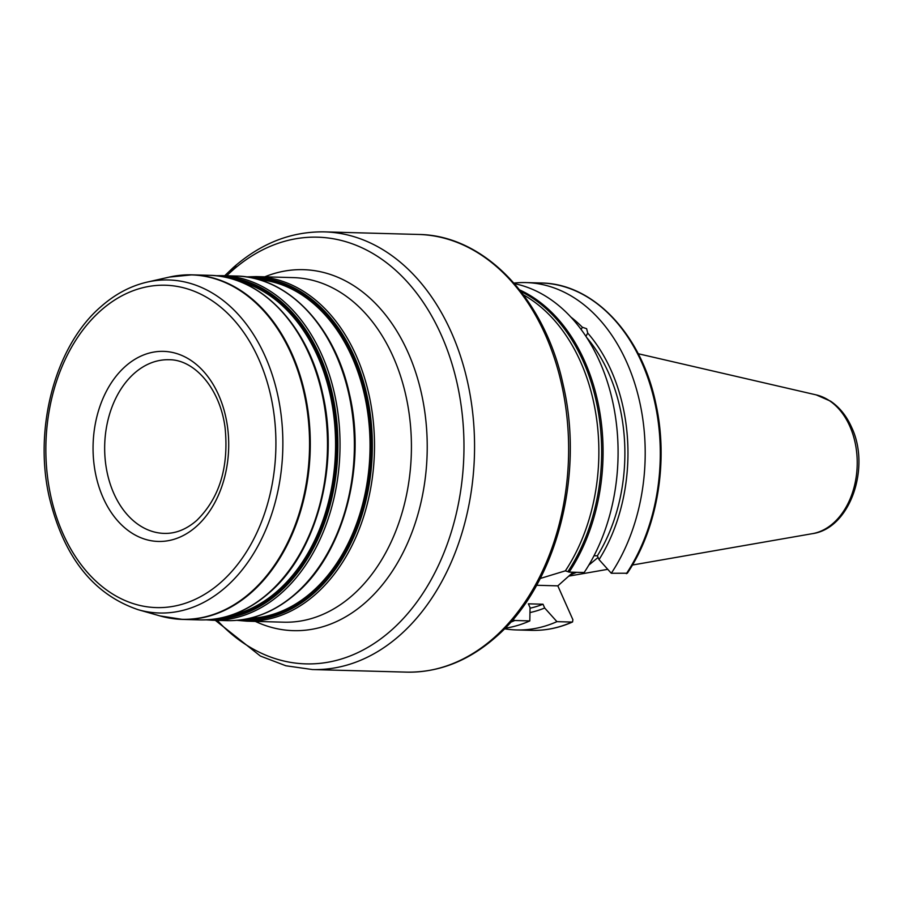 <?xml version="1.0" encoding="UTF-8"?>
<svg xmlns="http://www.w3.org/2000/svg" width="904" height="904" viewBox="0 0 904 904"><rect width="100%" height="100%" fill="white"/><g stroke="black" fill="none" stroke-linecap="round" stroke-linejoin="round"><path stroke-width="1.36" d="M570.04 574.978L576.571 572.311M588.832 565.09L598.086 557.44M573.147 572.209L557.824 585.86L572.887 619.692L572.56 621.963C559.214 627.918 545.553 630.709 531.586 630.359A173.749 123.916 -88.4 0 0 572.017 622.065L556.932 621.647A173.749 123.916 91.6 0 1 516.5 629.941A173.749 123.916 91.6 0 1 504.488 628.788M529.97 612.562A158.313 112.91 -88.4 0 0 544.694 608.008L556.932 621.647M581.125 329.497L582.368 327.271L586.617 328.694L587.736 333.079A158.313 112.91 -88.4 0 1 599.047 559.61L597.363 555.824L594.018 555.734M513.947 283.076A173.749 123.916 91.6 0 1 526.004 282.579A173.749 123.916 91.6 0 1 636.02 387.624A173.749 123.916 91.6 0 1 611.296 573.26L599.047 559.61M582.368 327.271A158.313 112.91 -88.4 0 0 570.774 316.999M544.694 608.008L543.01 604.222A154.008 109.836 91.6 0 1 530.049 608.2M585.905 336.356L587.736 333.079M586.617 337.429A154.008 109.836 91.6 0 1 597.363 555.824M543.01 604.222L528.365 603.827L530.049 607.601L529.812 620.912L514.783 620.494A173.749 123.916 91.6 0 1 510.568 622.268M505.031 628.246A173.749 123.916 -88.4 0 0 529.812 620.912M519.653 289.913A173.749 123.916 91.6 0 1 569.147 572.108L584.176 572.514A173.749 123.916 -88.4 0 0 611.635 397.093A173.749 123.916 -88.4 0 0 514.455 283.653M512.5 619.534L514.783 620.494M536.603 585.272L557.824 585.86M540.242 578.481L565.384 570.831A172.359 122.921 -88.4 0 0 523.472 294.896M569.147 572.108L565.384 570.831M626.382 573.667A173.749 123.916 -88.4 0 0 651.117 388.042A173.749 123.916 -88.4 0 0 541.089 282.997C593.612 283.449 641.885 334.853 655.942 404.133C668.677 461.752 657.411 528.591 627.331 573.226L611.296 573.26M638.213 353.735L816.255 394.901A70.128 50.014 91.6 0 1 849.794 426.168A70.128 50.014 91.6 0 1 812.459 533.654L632.438 565.023M513.517 620.054A173.274 123.577 91.6 0 1 511.89 620.765M520.896 291.495A173.274 123.577 91.6 0 1 567.881 571.667M406.472 672.124A218.915 156.132 -88.4 0 0 494.431 637.399A218.915 156.132 -88.4 0 0 563.508 393.658A218.915 156.132 -88.4 0 0 418.439 234.452L324.355 231.876A218.915 156.132 91.6 0 1 469.436 391.082A218.915 156.132 91.6 0 1 400.348 634.834A218.915 156.132 91.6 0 1 312.388 669.548L406.472 672.124C438.835 672.666 468.679 660.914 496.002 636.891C555.926 585.34 584.752 476.261 563.192 384.889C544.954 298.851 484.521 235.096 418.439 234.452M229.288 273.313A218.915 156.132 91.6 0 1 236.396 266.601M226.678 275.788A213.423 152.222 91.6 0 1 231.797 271.03A213.423 152.222 91.6 0 1 441.321 335.135A213.423 152.222 91.6 0 1 391.624 630.031A213.423 152.222 91.6 0 1 217.254 620.37M255.346 621.41A180.551 128.775 -88.4 0 0 366.018 602.019A180.551 128.775 -88.4 0 0 416.642 375.375A180.551 128.775 -88.4 0 0 264.77 276.827M353.001 594.855A172.359 122.921 -88.4 0 0 407.388 402.947A172.359 122.921 -88.4 0 0 293.167 277.607L256.25 276.59A172.359 122.921 91.6 0 1 370.471 401.941A172.359 122.921 91.6 0 1 316.072 593.838A172.359 122.921 91.6 0 1 246.826 621.172L283.743 622.189A172.359 122.921 -88.4 0 0 353.001 594.855M281.596 592.9A172.359 122.921 91.6 0 1 212.35 620.234L226.712 620.63A172.359 122.921 -88.4 0 0 295.958 593.295A172.359 122.921 -88.4 0 0 350.345 401.387A172.359 122.921 -88.4 0 0 236.136 276.048L221.774 275.652A172.359 122.921 91.6 0 1 335.994 400.992A172.359 122.921 91.6 0 1 281.596 592.9M180.743 275.257A172.359 122.921 91.6 0 1 192.032 274.839A172.359 122.921 91.6 0 1 306.253 400.189A172.359 122.921 91.6 0 1 251.854 592.086A172.359 122.921 91.6 0 1 182.608 619.421A172.359 122.921 91.6 0 1 171.364 618.381M199.829 619.895A172.359 122.921 -88.4 0 0 269.076 592.561A172.359 122.921 -88.4 0 0 323.462 400.653A172.359 122.921 -88.4 0 0 209.253 275.313L192.032 274.839L169.263 277.099A172.268 122.865 91.6 0 1 302.23 385.454A172.268 122.865 91.6 0 1 251.165 591.996A172.268 122.865 91.6 0 1 159.997 615.918L182.608 619.421L199.829 619.895C225.028 620.336 248.329 611.149 269.72 592.346C316.931 551.79 339.746 465.289 322.513 393.082C308.004 325.451 260.589 275.765 209.253 275.313M250.724 277.652A171.24 122.13 91.6 0 1 367.804 399.421A171.24 122.13 91.6 0 1 314.309 592.866A171.24 122.13 91.6 0 1 241.368 619.816M258.747 279.596A169.579 120.944 91.6 0 1 366.696 406.043A169.579 120.944 91.6 0 1 312.558 591.431A169.579 120.944 91.6 0 1 249.481 618.325M255.934 278.827A170.133 121.339 91.6 0 1 367.329 403.534A170.133 121.339 91.6 0 1 313.439 591.917A170.133 121.339 91.6 0 1 246.634 618.935M223.616 276.873A171.24 122.13 91.6 0 1 334.277 403.444A171.24 122.13 91.6 0 1 279.833 591.928A171.24 122.13 91.6 0 1 214.248 619.116M232.893 279.166A170.133 121.339 91.6 0 1 334.141 410.416A170.133 121.339 91.6 0 1 278.963 590.979A170.133 121.339 91.6 0 1 223.65 617.33M238.712 281.133A169.579 120.944 91.6 0 1 333.712 415.072A169.579 120.944 91.6 0 1 278.082 590.493A169.579 120.944 91.6 0 1 229.559 615.692M138.244 609.725A166.573 118.808 -88.4 0 0 226.395 586.583A166.573 118.808 -88.4 0 0 275.776 386.867A166.573 118.808 -88.4 0 0 147.194 282.093C130.436 285.969 114.944 294.229 100.706 306.863C55.438 345.848 33.493 427.626 49.178 496.748C63.529 556.785 93.225 594.436 138.244 609.725L159.997 615.918M100.513 310.806A161.24 115 -88.4 0 0 62.964 533.586A161.24 115 -88.4 0 0 221.265 582.018A161.24 115 -88.4 0 0 258.804 359.238A161.24 115 -88.4 0 0 100.513 310.806M125.283 366.448A95.078 67.811 91.6 0 1 218.621 395.003A95.078 67.811 91.6 0 1 196.484 526.365A95.078 67.811 91.6 0 1 103.146 497.81A95.078 67.811 91.6 0 1 125.283 366.448M134.108 373.499A86.874 61.958 91.6 0 1 169.003 359.724C194.371 359.419 220.169 388.517 225.107 427.92C228.938 467.221 219.491 498.059 196.778 520.399C186.461 529.371 175.613 533.71 164.257 533.405A86.874 61.958 91.6 0 1 106.695 470.227A86.874 61.958 91.6 0 1 134.108 373.499M607.759 569.328L568.752 576.119M531.586 630.359L516.5 629.941M541.089 282.997L526.004 282.579M324.355 231.876C291.212 231.379 260.838 243.289 233.209 267.629L224.712 275.731M215.288 620.313L260.408 656.055L285.901 665.773L312.388 669.548M236.78 620.325L246.826 621.172M246.17 276.895L256.25 276.59M226.712 620.63C251.911 621.071 275.2 611.884 296.602 593.08C343.814 552.525 366.628 466.023 349.396 393.816C334.887 326.186 287.461 276.5 236.136 276.048M215.502 275.697L221.774 275.652M206.101 619.839L212.35 620.234M147.194 282.093L169.263 277.099M816.255 394.901L830.606 401.184C839.556 407.297 846.539 415.964 851.557 427.196C870.88 467.3 850.269 528.49 812.459 533.654"/></g></svg>
